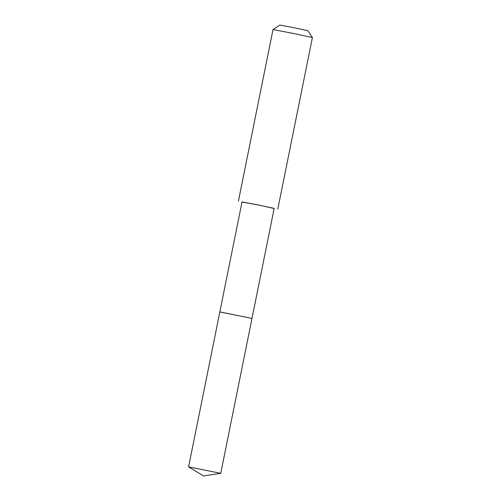 <?xml version="1.0" encoding="UTF-8"?>
<svg xmlns="http://www.w3.org/2000/svg" width="501" height="501" viewBox="0 0 501 501"><rect width="100%" height="100%" fill="white"/><g stroke="black" fill="none" stroke-linecap="round" stroke-linejoin="round"><path stroke-width="0.75" d="M220.221 311.979L251.99 318.429L219.839 311.941L188.601 466.857L220.747 473.345L251.99 318.429L220.221 311.979M219.839 311.941L242.033 201.903L259.862 205.297L274.179 208.385L251.99 318.429M242.002 202.035L258.153 204.896L274.147 208.516M238.407 201.164L273.001 29.59L292.747 33.323L312.399 37.531L277.805 209.111M273.007 29.59L279.84 25.05L293.88 27.705L307.858 30.699L312.399 37.531M188.608 466.863L203.5 475.95L220.747 473.345"/></g></svg>
